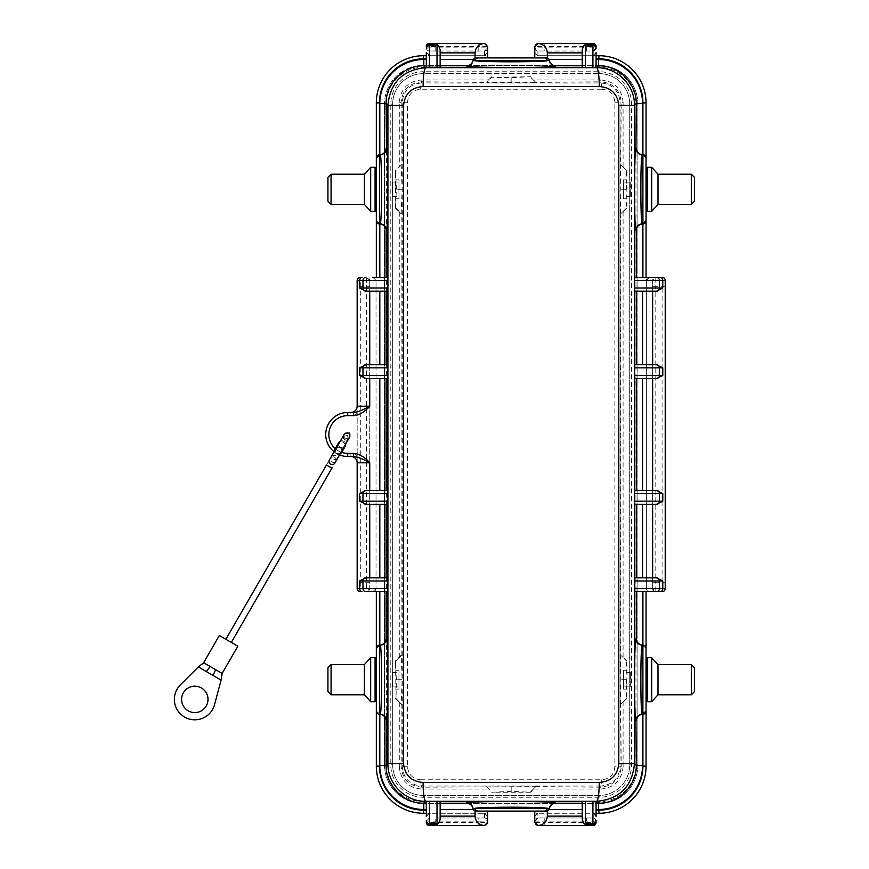 <?xml version="1.0" encoding="UTF-8"?>
<svg xmlns="http://www.w3.org/2000/svg" width="869" height="869" viewBox="0 0 869 869"><rect width="100%" height="100%" fill="white"/><g stroke="black" fill="none" stroke-linecap="round" stroke-linejoin="round"><path stroke-width="0.65" stroke-dasharray="4.34 3.26" d="M420.683 89.246A6.289 0.923 -89.9 0 1 421.595 82.957C409.886 84.076 403.455 90.506 402.293 102.227L402.293 766.773C403.488 778.526 409.918 784.946 421.595 786.043A6.289 0.923 -90.1 0 1 420.683 779.754C412.775 779.069 408.387 774.735 407.518 766.773L407.518 102.227C408.365 94.276 412.753 89.952 420.683 89.246L601.706 89.246A6.289 0.923 -90.1 0 0 600.783 82.957L600.783 81.816L535.706 82.327L530.687 76.754L511.189 77.645L491.702 77.298L530.687 76.754M626.897 170.443L620.683 164.784L620.26 189.312L620.683 213.828L626.897 208.169L626.343 208.169L626.017 189.312L626.343 170.443L626.897 170.443L626.897 208.169M626.897 660.831L620.683 655.172L620.26 679.688L620.683 704.205L626.897 698.557L626.343 698.557L626.017 679.688L626.343 660.831L626.897 660.831L626.897 698.557M486.662 786.673L491.702 792.246L511.189 791.355L530.687 792.246L535.706 786.673L421.595 787.184C409.19 785.945 402.38 779.145 401.185 766.773L401.185 704.205L402.13 679.688L401.174 655.172L401.174 213.828L402.13 189.312L401.185 164.784L401.185 102.227L407.518 102.227M401.174 655.172L395.493 660.831L396.373 679.688L396.036 698.557L395.493 660.831M401.695 164.784L395.493 170.443L396.373 189.312L395.493 208.169L401.174 213.828M401.185 704.205L396.036 698.557L401.695 704.216M395.493 698.557L401.174 704.205M656.54 378.547L634.804 378.547M634.804 490.453L656.54 490.453M634.804 577.842L656.54 577.842M634.804 277.33L642.908 277.33M642.908 223.887L642.234 223.887M636.282 364.719L652.652 364.719M636.282 291.158L642.56 291.158M387.574 378.547L365.838 378.547M387.574 291.158L365.838 291.158M387.574 277.33L386.108 277.33M387.574 490.453L365.838 490.453M387.574 591.67L379.481 591.67M369.738 364.719L379.818 364.719M634.804 591.67L636.282 591.67M652.652 504.281L642.56 504.281M379.481 645.113L380.155 645.113M386.108 504.281L369.738 504.281M386.108 577.842L379.818 577.842M349.273 438.106L346.97 440.214L344.385 440.246L343.146 437.791L343.831 434.967M379.818 277.33L372.877 277.33L376.027 280.47A3.139 3.139 0 0 0 372.877 277.33M369.738 582.241L369.738 280.47L369.738 588.53L369.738 582.241L360.309 582.241L360.309 286.759L366.588 286.759L366.588 591.67L376.331 591.67L376.331 766.143A47.154 47.154 0 0 0 423.485 813.286L426.321 813.286L426.321 816.436A3.139 3.139 0 0 1 429.46 813.286L484.467 813.286L429.46 813.286L426.321 816.436M339.562 454.932A22.007 22.007 0 0 1 334.12 451.793A22.007 22.007 0 0 0 339.562 454.932L341.321 451.88L339.399 453.357L337.031 453.031L335.673 451.456L335.879 448.741A3.139 3.139 0 0 0 337.042 453.01A3.139 3.139 0 0 0 341.332 451.858A3.139 3.139 0 0 0 340.192 447.568A3.139 3.139 0 0 1 341.332 451.858A3.139 3.139 0 0 1 337.042 453.01A3.139 3.139 0 0 1 335.89 448.719A3.139 3.139 0 0 1 340.192 447.568A3.139 3.139 0 0 0 335.89 448.719L337.802 447.274L340.17 447.589L341.528 449.164L341.321 451.88M353.401 412.493L347.73 412.493A22.007 22.007 0 0 0 325.723 434.5A22.007 22.007 0 0 0 347.73 456.507L353.401 456.507M380.155 154.725L379.481 154.725M376.331 711.124L380.155 714.275M646.047 157.876L642.234 154.725M376.331 220.748L380.155 223.887M646.047 648.252L642.234 645.113M440.148 67.206L440.148 59.505M582.23 801.794L582.23 809.495M642.234 714.275L642.908 714.275M582.23 49.642L582.23 59.505M582.23 65.794L582.23 67.206M440.148 803.206L440.148 801.794M642.56 591.67L646.047 591.67L646.047 766.143A47.154 47.154 0 0 1 598.893 813.286L596.069 813.286L596.069 816.436A3.139 3.139 0 0 0 592.919 813.286L537.911 813.286L592.919 813.286L596.069 816.436M487.618 57.908L534.772 57.908M376.331 277.33L376.331 102.857A47.154 47.154 0 0 1 423.485 55.714L426.321 55.714L426.321 52.564A3.139 3.139 0 0 0 429.46 55.714L484.467 55.714A3.139 3.139 0 0 0 487.618 52.564L487.618 46.589A3.139 3.139 0 0 0 484.467 43.45L429.46 43.45A3.139 3.139 0 0 0 426.321 46.589L478.189 46.589L478.189 47.849L435.749 47.849L435.749 43.45M487.618 811.092L534.772 811.092M586.64 43.45L586.64 47.849L544.2 47.849L544.2 46.589L596.069 46.589A3.139 3.139 0 0 0 592.919 43.45L537.911 43.45A3.139 3.139 0 0 0 534.772 46.589L534.772 52.564A3.139 3.139 0 0 0 537.911 55.714L592.919 55.714A3.139 3.139 0 0 0 596.069 52.564L596.069 55.714L598.893 55.714A47.154 47.154 0 0 1 646.047 102.857L646.047 277.33L649.501 277.33A3.139 3.139 0 0 0 646.362 280.47L646.362 588.53L646.362 280.47L652.652 280.47L652.652 588.53L652.652 280.47A3.139 3.139 0 0 1 655.791 277.33L649.501 277.33L646.362 280.47M357.159 455.758A9.429 9.429 0 0 0 350.87 453.357L350.87 456.507A6.289 6.289 0 0 1 357.159 462.797L357.159 406.203A6.289 6.289 0 0 1 350.87 412.493L350.87 415.643L347.73 415.643A18.857 18.857 0 0 0 328.873 434.5A18.857 18.857 0 0 0 347.73 453.357L347.73 456.507A22.007 22.007 0 0 1 325.723 434.5A22.007 22.007 0 0 1 347.73 412.493L347.73 415.643M345.558 438.269A3.628 3.139 120 0 0 348.762 438.095L350.576 435.173L349.077 432.165L345.677 432.414L344.102 435.402A3.628 3.139 120 0 0 345.558 438.269M646.047 168.564L646.047 210.059L646.047 168.564M376.331 168.564L376.331 210.059L376.331 168.564M646.047 700.436L646.047 658.941L646.047 700.436M376.331 700.436L376.331 658.941L376.331 700.436M596.069 58.853L596.069 59.505M599.208 67.337L599.208 65.457L423.17 65.457L599.208 65.457A38.66 38.66 0 0 1 637.879 104.117L637.879 764.883L637.879 104.117A38.66 38.66 0 0 0 599.208 65.457A38.66 38.66 0 0 1 637.879 104.117L635.989 104.117L635.989 764.883A36.78 36.78 0 0 1 599.208 801.663L423.17 801.663A36.78 36.78 0 0 1 386.401 764.883L386.401 104.117A36.78 36.78 0 0 1 423.17 67.337L599.208 67.337A36.78 36.78 0 0 1 635.989 104.117M599.208 801.663L599.208 803.543A38.66 38.66 0 0 0 637.879 764.883A38.66 38.66 0 0 1 599.208 803.543L423.17 803.543L599.208 803.543A38.66 38.66 0 0 0 637.879 764.883L635.989 764.883M386.401 764.883L384.511 764.883A38.66 38.66 0 0 0 423.17 803.543A38.66 38.66 0 0 1 384.511 764.883L384.511 104.117L384.511 764.883A38.66 38.66 0 0 0 423.17 803.543L423.17 801.663M386.401 104.117L384.511 104.117A38.66 38.66 0 0 1 423.17 65.457A38.66 38.66 0 0 0 384.511 104.117A38.66 38.66 0 0 1 423.17 65.457L423.17 67.337M426.321 52.564L429.46 55.714L484.467 55.714L487.618 52.564M435.749 825.55L435.749 821.151L478.189 821.151L478.189 822.411L426.321 822.411A3.139 3.139 0 0 0 429.46 825.55L484.467 825.55A3.139 3.139 0 0 0 487.618 822.411L487.618 816.436A3.139 3.139 0 0 0 484.467 813.286L487.618 816.436M537.911 818.001L534.772 821.151A3.139 3.139 0 0 1 537.911 818.001L592.919 818.001L537.911 818.001L537.911 813.286A3.139 3.139 0 0 0 534.772 816.436L534.772 822.411A3.139 3.139 0 0 0 537.911 825.55L592.919 825.55A3.139 3.139 0 0 0 596.069 822.411L544.2 822.411L544.2 821.151L586.64 821.151L586.64 825.55M652.652 582.241L655.791 582.241L655.791 591.67A3.139 3.139 0 0 1 652.652 588.53L655.791 591.67L662.08 591.67A3.139 3.139 0 0 0 665.219 588.53L665.219 280.47A3.139 3.139 0 0 0 662.08 277.33L662.08 582.241L655.791 582.241L655.791 286.759L665.219 286.759M646.047 591.67L649.501 591.67L646.362 588.53A3.139 3.139 0 0 0 649.501 591.67M534.772 52.564L537.911 55.714L592.919 55.714L596.069 52.564M376.027 588.53L372.877 591.67A3.139 3.139 0 0 0 376.027 588.53L376.027 280.47L376.027 588.53L369.738 588.53A3.139 3.139 0 0 1 366.588 591.67L369.738 588.53M350.87 412.493A6.289 6.289 0 0 0 357.159 406.203L357.159 462.797M601.706 89.246C609.614 89.931 614.003 94.265 614.861 102.227L614.861 766.773C614.025 774.713 609.636 779.048 601.706 779.754L420.683 779.754M614.861 102.227L620.097 102.227C618.902 90.474 612.471 84.054 600.783 82.957L421.595 82.957L421.595 81.816L486.673 82.327L488.519 79.926L421.595 79.926C408.05 81.273 400.609 88.714 399.295 102.227L399.295 166.642M407.518 766.773L399.295 766.773C400.609 780.286 408.039 787.716 421.595 789.074L421.595 786.043L600.783 786.043A6.289 0.923 -89.9 0 0 601.706 779.754M533.859 789.074L600.783 789.074L600.783 786.043C612.493 784.913 618.934 778.494 620.097 766.773L620.097 102.227L621.205 102.227L620.694 164.784L626.343 170.443L620.694 164.784M535.717 82.327L530.687 77.298L535.706 82.327L486.673 82.327L491.702 77.298L486.673 82.327M401.185 213.828L396.036 208.169L401.695 213.828M401.695 655.172L396.036 660.831L401.185 655.172M491.702 76.754L488.519 79.926M395.493 208.169L395.493 170.443M530.687 792.246L491.702 792.246M631.589 764.883L629.699 764.883L629.699 104.117A30.491 30.491 0 0 0 599.208 73.626A30.491 30.491 0 0 1 629.699 104.117L629.699 764.883A30.491 30.491 0 0 1 599.208 795.374L423.17 795.374A30.491 30.491 0 0 1 392.679 764.883L392.679 104.117A30.491 30.491 0 0 1 423.17 73.626L599.208 73.626L423.17 73.626L423.17 71.747A32.381 32.381 0 0 0 390.8 104.117L390.8 764.883A32.381 32.381 0 0 0 423.17 797.253L599.208 797.253A32.381 32.381 0 0 0 631.589 764.883L631.589 104.117A32.381 32.381 0 0 0 599.208 71.747L423.17 71.747M423.17 797.253L423.17 795.374L599.208 795.374A30.491 30.491 0 0 0 629.699 764.883A30.491 30.491 0 0 1 599.208 795.374L599.208 797.253M390.8 104.117L392.679 104.117A30.491 30.491 0 0 1 423.17 73.626A30.491 30.491 0 0 0 392.679 104.117L392.679 764.883A30.491 30.491 0 0 0 423.17 795.374A30.491 30.491 0 0 1 392.679 764.883L390.8 764.883M487.618 47.849L484.467 50.999L429.46 50.999L484.467 50.999A3.139 3.139 0 0 0 487.618 47.849L478.189 47.849L478.189 50.999M435.749 818.001L484.467 818.001L435.749 818.001L435.749 821.151L426.321 821.151A3.139 3.139 0 0 1 429.46 818.001L426.321 821.151M596.069 47.849L592.919 50.999L537.911 50.999L592.919 50.999A3.139 3.139 0 0 0 596.069 47.849L586.64 47.849L586.64 50.999M360.309 277.33A3.139 3.139 0 0 0 357.159 280.47A3.139 3.139 0 0 1 360.309 277.33L360.309 286.759L357.159 286.759M360.309 591.67A3.139 3.139 0 0 1 357.159 588.53A3.139 3.139 0 0 0 360.309 591.67L360.309 582.241L357.159 582.241M369.738 286.759L366.588 286.759L366.588 277.33A3.139 3.139 0 0 1 369.738 280.47A3.139 3.139 0 0 0 366.588 277.33L369.738 280.47L376.027 280.47M484.467 813.286L484.467 818.001L487.618 821.151A3.139 3.139 0 0 0 484.467 818.001A3.139 3.139 0 0 1 487.618 821.151L478.189 821.151L478.189 818.001M592.919 813.286L592.919 818.001L596.069 821.151A3.139 3.139 0 0 0 592.919 818.001A3.139 3.139 0 0 1 596.069 821.151M537.911 813.286L534.772 816.436M652.652 286.759L655.791 286.759L655.791 277.33L652.652 280.47M537.911 55.714L537.911 50.999L534.772 47.849A3.139 3.139 0 0 0 537.911 50.999A3.139 3.139 0 0 1 534.772 47.849L544.2 47.849L544.2 50.999M429.46 55.714L429.46 50.999L426.321 47.849A3.139 3.139 0 0 0 429.46 50.999A3.139 3.139 0 0 1 426.321 47.849M600.783 789.074C614.307 787.759 621.748 780.319 623.095 766.773L621.205 766.773C620.01 779.135 613.199 785.945 600.783 787.184L535.706 786.673L530.687 791.702L535.717 786.673M395.764 679.688L395.927 689.128L395.764 679.688M395.764 189.312L395.927 179.872L395.764 189.312M620.683 704.216L626.343 698.557L620.694 704.205L621.205 766.773L614.861 766.773M620.683 213.828L626.343 208.18L620.694 213.828L620.694 655.172L626.343 660.82L620.694 655.172M626.288 679.688L626.451 689.128L626.288 679.688M626.288 189.312L626.451 179.872L626.288 189.312M511.189 77.645L511.189 82.653M626.017 189.312L620.357 189.312M626.017 679.688L620.357 679.688M511.189 786.347L511.189 791.355M402.021 679.688L396.373 679.688M402.021 189.312L396.373 189.312M392.049 182.077L392.049 196.535L392.049 182.077L398.969 182.077L398.969 196.535L398.969 182.077M398.969 179.872L398.969 198.74L398.969 179.872L395.764 179.872M327.928 201.25L327.928 177.363M331.067 174.224L331.067 204.4M364.393 204.4L364.393 174.224M370.683 167.304L370.683 211.308M392.049 686.923L392.049 672.465L392.049 686.923L398.969 686.923L398.969 672.465L398.969 686.923M398.969 689.128L398.969 670.26L398.969 689.128L395.764 689.128M327.928 667.75L327.928 691.637M331.067 694.776L331.067 664.6M364.393 664.6L364.393 694.776M370.683 701.696L370.683 657.692M630.329 182.077L630.329 196.535L630.329 182.077L623.41 182.077L623.41 196.535L623.41 182.077M623.41 179.872L623.41 198.74L623.41 179.872L626.288 179.872M694.461 201.25L694.461 177.363M691.311 174.224L691.311 204.4M657.996 204.4L657.996 174.224M651.707 167.304L651.707 211.308M630.329 686.923L630.329 672.465L630.329 686.923L623.41 686.923L623.41 672.465L623.41 686.923M623.41 689.128L623.41 670.26L623.41 689.128L626.288 689.128M694.461 667.75L694.461 691.637M691.311 694.776L691.311 664.6M657.996 664.6L657.996 694.776M651.707 701.696L651.707 657.692M334.88 463.036A3.139 3.139 0 0 0 333.729 458.745A3.139 3.139 0 0 0 329.438 459.897L330.513 458.028A3.139 2.726 30 0 1 335.955 461.178A3.139 2.726 30 0 1 330.513 458.028M225.875 639.28L231.317 642.43L225.875 639.28M219.336 635.511L237.845 646.199M215.599 669.651L203.618 662.732L215.599 669.651M221.497 673.051L221.117 680.101L198.338 666.947L204.258 663.101M188.204 710.82A13.198 13.198 0 0 0 206.235 705.986A13.198 13.198 0 0 0 201.402 687.955A13.198 13.198 0 0 0 183.37 692.778A13.198 13.198 0 0 0 188.204 710.82M221.117 680.101L214.534 704.672A20.432 20.432 0 0 1 184.586 717.077A20.432 20.432 0 0 1 180.35 684.935L198.338 666.947M338.215 442.799A4.084 4.084 0 0 1 343.798 441.311A4.084 4.084 0 0 1 345.297 446.883L342.158 452.336L345.297 446.883A4.084 4.084 0 0 0 343.798 441.311A4.084 4.084 0 0 0 338.215 442.799L335.076 448.241A4.084 4.084 0 0 0 336.575 453.824A4.084 4.084 0 0 0 342.158 452.336A4.084 4.084 0 0 1 336.575 453.824A4.084 4.084 0 0 1 335.076 448.241L338.215 442.799M340.203 447.546L338.845 445.971L339.051 443.255L340.974 441.778L343.342 442.104L344.7 443.679L344.493 446.394L342.571 447.861L340.203 447.546M623.095 166.642L623.095 102.227L621.205 102.227C620.01 89.855 613.199 83.055 600.783 81.816L600.783 79.926L533.859 79.926M623.095 657.029L623.095 211.971M623.095 766.773L623.095 702.358M399.295 211.971L399.295 657.029M399.295 702.358L399.295 766.773M341.159 452.173A18.857 18.857 0 0 1 335.706 449.034M357.159 413.242A9.429 9.429 0 0 1 350.87 415.643M399.295 102.227L401.185 102.227C402.38 89.855 409.18 83.055 421.595 81.816L421.595 79.926M421.595 789.074L488.519 789.074M623.095 102.227C621.769 88.703 614.34 81.262 600.783 79.926M599.208 71.747L599.208 73.626A30.491 30.491 0 0 1 629.699 104.117L631.589 104.117M429.46 818.001L429.46 813.286M592.919 50.999L592.919 55.714M484.467 50.999L484.467 55.714M655.791 591.67A3.139 3.139 0 0 1 652.652 588.53L646.362 588.53M665.219 582.241L662.08 582.241L662.08 591.67A3.139 3.139 0 0 0 665.219 588.53M665.219 280.47A3.139 3.139 0 0 0 662.08 277.33M596.069 46.589A3.139 3.139 0 0 0 592.919 43.45M537.911 43.45A3.139 3.139 0 0 0 534.772 46.589L544.2 46.589L544.2 43.45M478.189 43.45L478.189 46.589L487.618 46.589A3.139 3.139 0 0 0 484.467 43.45M429.46 43.45A3.139 3.139 0 0 0 426.321 46.589M592.919 825.55A3.139 3.139 0 0 0 596.069 822.411M426.321 822.411A3.139 3.139 0 0 0 429.46 825.55M484.467 825.55A3.139 3.139 0 0 0 487.618 822.411L478.189 822.411L478.189 825.55M544.2 825.55L544.2 822.411L534.772 822.411A3.139 3.139 0 0 0 537.911 825.55M586.64 818.001L586.64 821.151L596.015 821.151M534.772 821.151L544.2 821.151L544.2 818.001M435.749 50.999L435.749 47.849L426.375 47.849M375.082 211.308L375.082 167.304M375.082 657.692L375.082 701.696M647.307 211.308L647.307 167.304M647.307 657.692L647.307 701.696M348.762 438.095A3.139 2.726 30 0 0 348.502 433.175A3.139 2.726 30 0 0 344.102 435.402M347.328 435.195L348.697 439.127L344.613 439.91L343.244 435.977L347.328 435.195M331.676 456.008L335.76 455.226L337.129 459.158L333.044 459.94L331.676 456.008L326.462 465.056L331.904 468.195L341.332 451.858M392.049 196.535L398.969 196.535M398.969 198.74L395.764 198.74M392.049 672.465L398.969 672.465M398.969 670.26L395.764 670.26M630.329 196.535L623.41 196.535M623.41 198.74L626.288 198.74M630.329 672.465L623.41 672.465M623.41 670.26L626.288 670.26M350.001 436.868L344.493 446.394M344.548 433.718L339.051 443.255M337.129 459.158L335.955 461.178"/><path stroke-width="1.3" d="M665.219 280.47L634.522 280.47L634.804 277.33L662.08 277.33A3.139 3.139 0 0 1 665.219 280.47L665.219 588.53A3.139 3.139 0 0 1 662.08 591.67L634.804 591.67L634.804 577.842L656.529 577.842L662.786 580.992L634.522 580.992M660.244 277.33A3.139 2.531 90 0 1 662.786 280.47L662.786 288.008L656.54 291.158L642.56 291.158L642.56 364.719M662.786 367.859L662.786 375.397L656.54 378.547L634.804 378.547L634.522 375.397L659.397 375.397L659.397 367.859A3.139 2.868 90 0 0 656.529 364.719L662.786 367.859L634.522 367.859L634.804 364.719L656.529 364.719L652.652 364.719L652.652 291.158M656.54 490.453L662.786 493.603L634.522 493.603L634.804 490.453L656.54 490.453A3.139 2.868 90 0 1 659.397 493.603L659.397 501.141L662.786 501.141L656.54 504.281L634.804 504.281L636.282 504.281L636.282 577.842M652.652 577.842L652.652 504.281L656.54 504.281A3.139 2.868 90 0 0 659.397 501.141L634.522 501.141L634.522 493.603M642.788 223.887A6.289 6.289 0 0 0 642.56 223.887C638.4 224.778 636.304 226.874 636.282 230.176L636.282 277.33M372.877 277.33L387.574 277.33L387.867 280.47L357.159 280.47L357.159 406.203A6.289 6.289 0 0 1 350.87 412.493M365.838 378.547L359.603 375.397L387.867 375.397L387.574 378.547L365.838 378.547A3.139 2.868 -90 0 1 362.981 375.397L362.981 367.859L359.603 367.859L365.838 364.719L387.574 364.719L386.108 364.719L386.108 291.158M369.738 291.158L369.738 364.719L365.838 364.719A3.139 2.868 -90 0 0 362.981 367.859L387.867 367.859L387.867 375.397M365.838 291.158L359.603 288.008L387.867 288.008L387.574 291.158L365.838 291.158A3.139 2.868 -90 0 1 362.981 288.008L362.981 280.47A3.139 2.868 -90 0 1 365.86 277.33M387.867 280.47L387.867 288.008M387.574 364.719L387.867 367.859M387.574 490.453L387.867 493.603L359.603 493.603L365.838 490.453L387.574 490.453M387.867 501.141L387.574 504.281L365.86 504.281L359.603 501.141L387.867 501.141L387.867 493.603M387.574 504.281L386.108 504.281L386.108 577.842L387.574 577.842L387.867 580.992L359.603 580.992L365.838 577.842L379.818 577.842L379.818 504.281M350.87 456.507A6.289 6.289 0 0 1 357.159 462.797L357.159 588.53L387.867 588.53L387.867 580.992M387.867 588.53L387.574 591.67L366.588 591.67M379.818 291.158L379.818 364.719L386.108 364.719M656.529 277.33A3.139 2.868 90 0 1 659.397 280.47L659.397 288.008A3.139 2.868 90 0 1 656.529 291.158L634.804 291.158L636.282 291.158L636.282 364.719L634.804 364.719M634.804 291.158L634.522 288.008L662.786 288.008M634.522 280.47L634.522 288.008M634.804 504.281L634.522 501.141M634.522 367.859L634.522 375.397M642.56 577.842L642.56 504.281L636.282 504.281M379.601 645.113A6.289 6.289 180 0 0 379.818 645.113C383.533 644.635 385.63 642.539 386.108 638.824L386.108 591.67M365.86 490.453A3.139 2.868 -90 0 0 362.981 493.603L362.981 501.141A3.139 2.868 -90 0 0 365.86 504.281L369.738 504.281L369.738 577.842M343.831 434.967L345.417 433.338L347.578 432.936L349.208 433.903L349.794 436.781L334.88 463.036A3.139 3.139 0 0 1 330.589 464.187A3.139 3.139 0 0 1 329.438 459.897L343.831 434.967M335.706 449.034A18.857 18.857 0 0 1 347.73 415.643L347.73 412.493A22.007 22.007 0 0 0 334.12 451.793A22.007 22.007 0 0 1 347.73 412.493L353.401 412.493L353.401 415.643C358.962 415.339 364.404 412.199 369.738 406.203L357.159 406.203L357.159 280.47A3.139 3.139 -45 0 1 360.309 277.33M360.309 591.67A3.139 3.139 0 0 1 357.159 588.53L357.159 462.797L369.738 462.797C364.719 457.029 359.277 453.879 353.401 453.357L347.73 453.357A18.857 18.857 0 0 1 341.159 452.173M386.108 230.176L386.108 277.33L379.818 277.33L379.818 223.887C383.989 224.778 386.086 226.874 386.108 230.176L386.433 230.176C388.269 232.142 388.269 146.47 386.433 148.447L386.108 103.487C385.673 83.326 403.64 65.371 423.8 65.794L423.8 59.505L426.321 59.505L426.321 67.206L426.321 52.564M376.331 648.252L376.331 591.67L379.481 591.67L379.481 645.113L380.155 645.113C381.98 643.44 381.98 715.937 380.155 714.275L379.481 714.275L379.481 645.113L376.331 648.252A3.139 3.139 0 0 1 379.481 645.113A3.139 3.139 0 0 0 376.331 648.252L376.331 711.124A3.139 3.139 0 0 0 379.481 714.275L379.481 766.143L376.331 766.143A47.154 47.154 0 0 0 423.485 813.286L426.321 813.286L426.321 809.495L423.8 809.495A44.058 44.004 135 0 1 379.818 765.513L379.818 714.275C383.533 714.752 385.63 716.849 386.108 720.553L386.433 720.553C388.269 722.53 388.269 636.858 386.433 638.824L386.108 638.824M369.738 490.453L369.738 462.797C362.96 458.951 357.517 456.855 353.401 456.507L353.401 453.357M353.401 456.507L347.73 456.507A22.007 22.007 0 0 1 339.562 454.932L337.129 459.158M353.401 412.493C357.213 412.275 362.655 410.179 369.738 406.203L369.738 378.547M426.321 59.505L426.321 55.714L423.485 55.714A47.154 47.154 0 0 0 376.331 102.857L376.331 220.748A3.139 3.139 0 0 0 379.481 223.887L380.155 223.887C381.98 225.56 381.98 153.063 380.155 154.725L376.331 157.876A3.139 3.139 0 0 1 379.481 154.725L379.481 277.33M646.047 220.748L646.047 157.876A3.139 3.139 0 0 0 642.908 154.725L642.234 154.725C640.399 153.063 640.399 225.56 642.234 223.887L646.047 220.748A3.139 3.139 0 0 1 642.908 223.887L642.908 277.33L646.047 277.33L646.047 220.748A3.139 3.139 0 0 1 642.908 223.887L642.908 102.857L646.047 102.857A47.154 47.154 0 0 0 598.893 55.714L596.069 55.714L596.069 58.853L598.893 58.853L598.893 55.714M466.805 66.001A6.289 6.279 5 0 0 473.029 60.602A3.139 3.139 -90 0 1 476.147 57.908L478.167 57.908A3.139 2.965 -90 0 0 475.213 60.776L473.018 60.472C472.171 63.665 470.107 65.436 466.827 65.794L466.805 66.001C464.502 67.988 557.887 67.988 555.573 66.001A6.289 6.279 -5 0 1 549.349 60.602L475.213 60.776C484.837 62.133 537.52 62.133 547.166 60.776A3.139 2.965 -90 0 0 544.222 57.908L547.34 58.093L549.349 60.602A3.139 3.139 -90 0 0 546.243 57.908M618.826 105.29C617.457 93.656 610.95 87.411 599.295 86.552L423.094 86.552C411.417 87.421 404.911 93.678 403.564 105.29L403.564 763.71C404.921 775.344 411.439 781.589 423.094 782.448L599.295 782.448C610.961 781.579 617.479 775.322 618.826 763.71L618.826 105.29L634.479 105.29C634.826 85.032 616.925 67.228 596.677 67.695L598.578 65.794C618.75 65.371 636.705 83.326 636.282 103.487L635.956 148.447C634.12 146.47 634.12 232.142 635.956 230.176L636.282 230.176M599.295 86.552A18.857 2.618 -90.3 0 0 596.677 67.695L425.712 67.695C402.792 69.868 390.192 82.403 387.911 105.29L387.911 763.71C387.552 784.066 405.53 801.75 425.712 801.305L423.8 803.206C403.64 803.629 385.673 785.674 386.108 765.513L386.108 720.553M423.094 86.552A18.857 2.618 -89.7 0 1 425.712 67.695L423.8 65.794L426.321 65.794M403.564 105.29L387.911 105.29L386.108 103.487L379.818 103.487A44.058 44.004 -135 0 1 423.8 59.505M403.564 763.71L387.911 763.71L386.108 765.513L379.818 765.513M423.094 782.448A18.857 2.618 89.7 0 0 425.712 801.305L596.677 801.305C619.586 799.132 632.187 786.597 634.479 763.71L634.479 105.29L636.282 103.487L642.56 103.487L642.56 154.725C638.856 154.248 636.76 152.151 636.282 148.447M599.295 782.448A18.857 2.618 90.3 0 1 596.677 801.305L598.578 803.206L598.578 809.495L596.069 809.495L596.069 801.794L596.069 816.436M618.826 763.71L634.479 763.71L636.282 765.513C636.705 785.674 618.75 803.629 598.578 803.206L596.069 803.206M473.018 808.528L547.166 808.224C537.542 806.866 484.869 806.866 475.213 808.224A3.139 2.965 90 0 0 478.167 811.092L475.039 810.907L473.018 808.528C472.171 805.335 470.107 803.564 466.827 803.206L440.148 803.206L440.148 819.358L438.802 823.019L437.009 824.627L437.009 801.446L440.148 801.794L440.148 819.358M596.069 809.495L596.069 813.286L598.893 813.286A47.154 47.154 0 0 0 646.047 766.143L646.047 648.252A3.139 3.139 0 0 0 642.908 645.113L642.234 645.113C640.399 643.44 640.399 715.937 642.234 714.275L646.047 711.124A3.139 3.139 0 0 1 642.908 714.275L642.908 591.67M478.167 57.908L544.222 57.908M549.36 808.528C550.207 805.335 552.271 803.564 555.563 803.206L555.573 802.999A6.289 6.279 -175 0 0 549.349 808.398L549.012 809.495L546.243 811.092A3.139 3.139 90 0 0 549.349 808.398L547.166 808.224A3.139 2.965 90 0 1 544.222 811.092L478.167 811.092M546.243 811.092L544.222 811.092M555.573 802.999C557.887 801.012 464.502 801.012 466.805 802.999A6.289 6.279 175 0 1 473.029 808.398A3.139 3.139 90 0 0 476.147 811.092M636.282 638.824L636.282 591.67L642.56 591.67L642.56 645.113C638.856 644.635 636.76 642.539 636.282 638.824L635.956 638.824C634.12 636.858 634.12 722.53 635.956 720.553L636.282 765.513L642.56 765.513A44.058 44.004 -135 0 1 598.578 809.495M379.601 154.725A6.289 6.289 180 0 0 379.818 154.725C383.533 154.248 385.63 152.151 386.108 148.447M376.331 711.124L376.331 766.143M646.047 157.876L646.047 102.857M473.018 60.472L475.039 58.093L476.147 57.908M549.36 60.472C550.207 63.665 552.271 65.436 555.563 65.794L582.23 65.794L582.23 59.505L549.012 59.505M642.788 714.275A6.289 6.289 180 0 0 642.56 714.275C638.856 714.752 636.76 716.849 636.282 720.553M585.38 67.554L582.23 67.206L582.23 49.642L583.588 45.981L585.38 44.373L585.38 67.554L592.919 67.554L592.919 45.46L585.38 45.46A3.139 2.944 0 0 0 583.588 45.981M476.103 57.908L487.618 57.908L487.618 46.589L484.467 43.45L429.46 43.45L429.46 44.373L437.009 44.373L438.802 45.981L440.148 49.642L440.148 59.505L473.377 59.505M440.148 49.642L440.148 67.206L426.321 67.206M582.23 52.879L547.34 52.879L547.34 58.093M484.467 43.45C478.754 44.015 475.615 47.165 475.039 52.879L475.039 58.093M546.275 811.092L534.772 811.092L534.772 822.411L537.911 825.55C543.625 824.985 546.775 821.835 547.34 816.121L547.34 810.907M582.23 819.358L582.23 801.794L585.38 801.446L585.38 824.627L583.588 823.019L582.23 819.358L582.23 809.495L549.012 809.495M426.321 816.436L426.321 801.794L429.46 801.446L429.46 825.55L484.467 825.55C478.754 824.985 475.615 821.835 475.039 816.121L475.039 810.907M547.34 52.879C546.775 47.165 543.625 44.015 537.911 43.45L534.772 46.589L534.772 57.908L546.275 57.908M476.103 811.092L487.618 811.092L487.618 822.411L484.467 825.55M426.321 801.794L426.321 809.495M429.46 801.446L437.009 801.446M376.331 220.748L376.331 277.33M646.047 648.252L646.047 591.67M596.069 52.564L596.069 67.206L596.069 59.505L598.578 59.505A44.058 44.004 135 0 1 642.56 103.487M596.069 67.206L592.919 67.554M585.38 801.446L596.069 801.794M537.911 43.45L592.919 43.45A3.139 3.139 0 0 1 596.069 46.589A3.139 3.139 0 0 0 592.919 43.45L592.919 45.46A3.139 2.944 180 0 1 596.069 48.403M596.069 822.411A3.139 3.139 0 0 1 592.919 825.55L537.911 825.55M649.501 591.67L655.791 591.67M662.08 277.33L655.791 277.33M656.54 378.547L656.529 378.547A3.139 2.868 90 0 0 659.397 375.397L662.786 375.397M365.86 591.67A3.139 2.868 -90 0 1 362.981 588.53L362.981 580.992A3.139 2.868 -90 0 1 365.86 577.842L387.574 577.842M656.529 577.842L656.54 577.842A3.139 2.868 90 0 1 659.397 580.992L659.397 588.53L662.786 588.53L662.786 580.992M429.46 43.45A3.139 3.139 0 0 0 426.321 46.589A3.139 3.139 0 0 1 429.46 43.45M429.46 825.55A3.139 3.139 0 0 1 426.321 822.411M331.067 174.224L327.928 177.363L327.928 201.25L331.067 204.4L331.067 174.224L364.393 174.224L364.393 204.4L370.683 211.308L370.683 167.304L375.082 167.304L375.082 211.308L376.331 210.059M364.393 174.224L370.683 167.304M376.331 168.564L375.082 167.304M331.067 694.776L327.928 691.637L327.928 667.75L331.067 664.6L331.067 694.776L364.393 694.776L364.393 664.6L370.683 657.692L370.683 701.696L375.082 701.696L375.082 657.692L376.331 658.941M364.393 694.776L370.683 701.696M376.331 700.436L375.082 701.696M691.311 174.224L694.461 177.363L694.461 201.25L691.311 204.4L691.311 174.224L657.996 174.224L657.996 204.4L651.707 211.308L651.707 167.304L647.307 167.304L647.307 211.308L646.047 210.059M657.996 174.224L651.707 167.304M646.047 168.564L647.307 167.304M691.311 694.776L694.461 691.637L694.461 667.75L691.311 664.6L691.311 694.776L657.996 694.776L657.996 664.6L651.707 657.692L651.707 701.696L647.307 701.696L647.307 657.692L646.047 658.941M657.996 694.776L651.707 701.696M646.047 700.436L647.307 701.696M231.317 642.43L331.904 468.195L329.188 466.62L326.462 465.056L225.875 639.28M237.845 646.199L219.336 635.511L203.618 662.732L222.127 673.421L237.845 646.199M203.618 662.732L198.338 666.947L221.117 680.101L222.127 673.421M210.157 666.501L206.377 671.585M215.599 669.651L213.079 675.452M201.402 687.955A13.198 13.198 0 0 1 206.235 705.986A13.198 13.198 0 0 1 188.204 710.82A13.198 13.198 0 0 1 183.37 692.778A13.198 13.198 0 0 1 201.402 687.955M198.338 666.947L180.35 684.935A20.432 20.432 0 0 0 184.586 717.077A20.432 20.432 0 0 0 214.534 704.672L221.117 680.101M660.244 591.67A3.139 2.531 90 0 0 662.786 588.53L665.219 588.53M652.652 378.547L652.652 490.453M662.786 501.141L662.786 493.603M642.56 223.887L642.56 277.33M362.134 277.33A3.139 2.531 -90 0 0 359.603 280.47L359.603 288.008M359.603 367.859L359.603 375.397M386.108 490.453L386.108 378.547M636.282 378.547L636.282 490.453M379.818 645.113L379.818 591.67M362.134 591.67A3.139 2.531 -90 0 1 359.603 588.53L359.603 580.992M359.603 501.141L359.603 493.603M642.56 378.547L642.56 490.453M379.818 490.453L379.818 378.547M347.73 415.643L353.401 415.643M350.87 453.357L347.73 453.357L347.73 456.507A22.007 22.007 0 0 1 339.562 454.932M426.321 58.853L423.485 58.853L423.485 55.714M423.485 58.853A44.004 44.004 0 0 0 379.481 102.857L376.331 102.857M379.481 766.143A44.004 44.004 0 0 0 423.485 810.147L423.485 813.286M426.321 803.206L423.8 803.206L423.8 809.495M379.481 102.857L379.481 154.725A3.139 3.139 0 0 0 376.331 157.876M646.047 711.124A3.139 3.139 0 0 1 642.908 714.275L642.908 766.143L646.047 766.143M635.956 638.824A6.289 6.279 -90 0 0 642.234 645.113M635.956 720.553A6.289 6.279 90 0 1 642.234 714.275M635.956 230.176A6.289 6.279 90 0 1 642.234 223.887M635.956 148.447A6.289 6.279 -90 0 0 642.234 154.725M386.433 230.176A6.289 6.279 90 0 0 380.155 223.887M386.433 148.447A6.289 6.279 -90 0 1 380.155 154.725M379.818 154.725L379.818 103.487M386.433 720.553A6.289 6.279 90 0 0 380.155 714.275M386.433 638.824A6.289 6.279 -90 0 1 380.155 645.113M642.908 102.857A44.004 44.004 0 0 0 598.893 58.853M596.069 65.794L598.578 65.794L598.578 59.505M440.148 65.794L466.827 65.794M473.377 809.495L440.148 809.495M582.23 803.206L555.563 803.206M642.56 714.275L642.56 765.513M596.069 810.147L598.893 810.147L598.893 813.286M598.893 810.147A44.004 44.004 0 0 0 642.908 766.143M475.039 52.879L440.148 52.879M582.23 816.121L547.34 816.121M475.039 816.121L440.148 816.121M426.321 47.208A3.139 2.835 180 0 1 429.46 44.373L429.46 67.554M437.009 67.554L437.009 44.373M438.802 45.981A3.139 2.944 0 0 0 437.009 45.46L429.46 45.46A3.139 2.944 180 0 0 426.321 48.403M423.485 810.147L426.321 810.147M426.321 820.597A3.139 2.944 180 0 0 429.46 823.54L437.009 823.54A3.139 2.944 180 0 0 438.802 823.019M437.009 824.627L429.46 824.627A3.139 2.835 180 0 1 426.321 821.792M585.38 44.373L592.919 44.373A3.139 2.835 180 0 1 596.069 47.208M583.588 823.019A3.139 2.944 180 0 0 585.38 823.54L592.919 823.54L592.919 801.446M592.919 825.55L592.919 823.54A3.139 2.944 180 0 0 596.069 820.597M596.069 821.792A3.139 2.835 180 0 1 592.919 824.627L585.38 824.627M634.522 588.53L659.397 588.53A3.139 2.868 90 0 1 656.529 591.67M331.067 204.4L364.393 204.4M370.683 211.308L375.082 211.308M331.067 664.6L364.393 664.6M370.683 657.692L375.082 657.692M691.311 204.4L657.996 204.4M651.707 211.308L647.307 211.308M691.311 664.6L657.996 664.6M651.707 657.692L647.307 657.692M331.676 456.008L330.513 458.028M335.955 461.178L334.88 463.036"/></g></svg>
